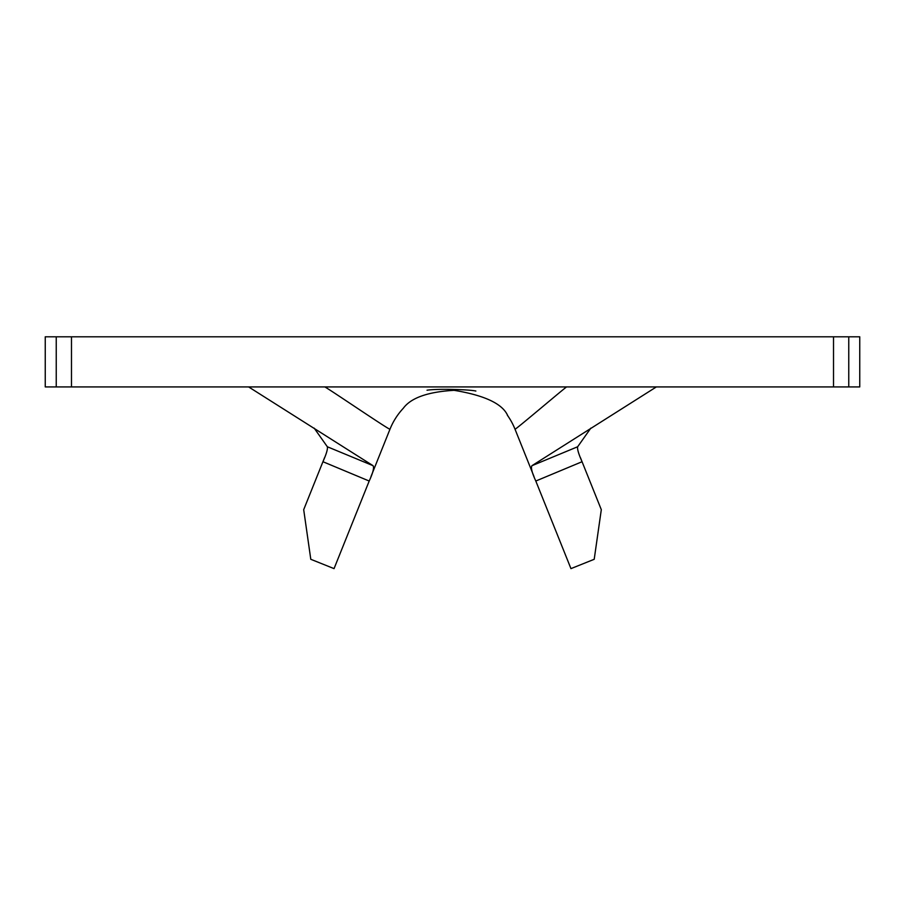 <?xml version="1.0" encoding="UTF-8"?>
<svg xmlns="http://www.w3.org/2000/svg" width="905" height="905" viewBox="0 0 905 905"><rect width="100%" height="100%" fill="white"/><g stroke="black" fill="none" stroke-linecap="round" stroke-linejoin="round"><path stroke-width="1.36" d="M324.703 386.921C324.816 386.062 389.817 430.497 389.987 429.196L371.005 476.505L389.987 429.196A67.355 67.355 0 0 1 403.302 408.268C410.972 397.827 427.895 391.842 454.072 390.327C484.831 395.383 502.739 403.89 507.796 415.814A67.355 67.355 0 0 0 507.32 415.146A67.355 67.355 0 0 1 515.013 429.196L533.984 476.494L515.013 429.196C514.707 430.497 566.858 386.062 566.654 386.921M577.662 446.753L531.97 465.679C530.681 467.534 531.959 472.659 535.805 481.03L570.953 568.623L594.212 559.29L601.305 509.673L582.062 461.72C578.589 453.914 577.119 448.925 577.662 446.753L590.829 428.133M373.03 465.679L327.339 446.753C327.882 448.925 326.411 453.914 322.938 461.72L303.695 509.673L310.788 559.29L334.047 568.623L369.195 481.03C373.041 472.659 374.319 467.546 373.03 465.679L248.626 386.921M833.516 336.796L859.75 336.796L859.75 386.921L833.516 386.921L833.516 336.796L71.484 336.796L71.484 386.921L45.25 386.921L45.25 336.796L71.484 336.796M833.516 386.921L71.484 386.921M531.97 465.679L656.374 386.921M327.339 446.753L314.171 428.133M324.646 457.455L322.938 461.72L369.195 481.03M535.805 481.03L582.062 461.72L580.422 457.636M389.987 429.196A67.355 67.355 0 0 1 403.302 408.268M507.796 415.814A67.355 67.355 0 0 1 515.013 429.196M56.246 386.921L56.246 336.796M848.754 336.796L848.754 386.921M475.86 391.039C469.503 389.478 436.957 388.562 427.036 390.225M516.008 336.796L375.055 336.796"/></g></svg>
